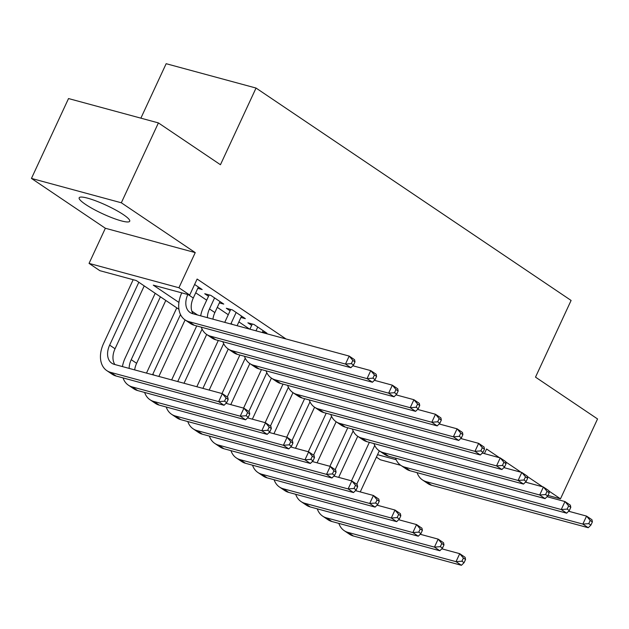 <?xml version="1.0" encoding="UTF-8"?>
<svg xmlns="http://www.w3.org/2000/svg" width="629" height="629" viewBox="0 0 629 629"><rect width="100%" height="100%" fill="white"/><g stroke="black" fill="none" stroke-linecap="round" stroke-linejoin="round"><path stroke-width="0.94" d="M85.497 204.378A27.857 4.615 -155.1 0 0 112.528 217.956A27.857 4.615 -155.1 0 0 129.716 221.243A27.857 4.615 -155.1 0 0 123.394 214.646A27.857 4.615 -155.1 0 0 96.355 201.076A27.857 4.615 -155.1 0 0 79.175 197.781A27.857 4.615 -155.1 0 0 85.497 204.378M178.927 309.303L136.273 280.542L99.838 270.674L89.051 263.394L178.927 287.752L189.714 295.025L153.279 285.149L178.927 302.439M105.358 228.256L195.242 252.606L121.326 202.782L158.406 122.907L68.522 98.556L31.45 178.424L105.358 228.256L89.051 263.394M140.88 118.158L166.158 63.702L256.042 88.052L571.101 300.45L535.507 377.133L597.55 418.953L560.478 498.828L548.865 490.997M400.791 465.326L380.372 459.791L376.401 457.118M121.326 202.782L31.45 178.424M547.993 495.448L560.478 498.828M197.773 288.357L202.176 289.552L194.62 284.457M219.356 302.903L223.759 304.098L210.809 295.371L204.739 293.727L208.513 296.275M240.931 317.456L245.334 318.651L232.392 309.916L226.314 308.273L230.096 310.82M262.513 332.002L266.916 333.197L253.967 324.47L247.897 322.819L251.671 325.366M285.991 338.952L197.129 279.048L189.714 295.025M195.721 292.792L206.697 300.19M217.296 307.337L228.272 314.736M238.878 321.883L249.556 329.085M195.242 252.606L178.927 287.752M499.465 457.7L486.563 449.004L484.416 453.627M542.623 486.799L527.283 476.452M521.048 472.245L505.7 461.906M158.406 122.907L220.449 164.727L256.042 88.052M377.534 454.673L396.16 459.72M191.845 311.151L197.537 314.987M568.616 511.243L586.558 516.102L591.952 519.735L592.376 521.897L590.222 520.442L588.736 523.643L590.898 525.097L592.376 521.897M590.898 525.097L588.241 527.723L431.683 485.305A26.788 18.343 124 0 1 427.83 483.559L422.436 479.919A26.788 18.343 124 0 1 417.098 472.654M588.241 527.723L582.847 524.091L426.289 481.672A26.788 18.343 124 0 1 422.436 479.919M588.736 523.643L582.847 524.091L586.558 516.102L590.222 520.442M351.477 480.839L369.357 442.321M379.311 450.851L360.252 491.917M374.727 445.474L356.729 484.236M441.786 548.81L459.728 553.677L465.122 557.31L465.554 559.472L463.392 558.017L461.914 561.21L464.068 562.664L465.554 559.472M464.068 562.664L461.419 565.298L353.443 536.042A26.788 18.343 124 0 1 349.59 534.296L344.197 530.656A26.788 18.343 124 0 1 338.858 523.391M461.419 565.298L456.025 561.658L348.049 532.409A26.788 18.343 124 0 1 344.197 530.656M461.914 561.21L456.025 561.658L459.728 553.677L463.392 558.017M547.033 496.69L564.976 501.557L570.369 505.189L570.802 507.351L568.64 505.897L567.161 509.089L569.316 510.544L570.802 507.351M569.316 510.544L566.666 513.178L410.108 470.759A26.788 18.343 124 0 1 406.255 469.014L400.862 465.374A26.788 18.343 124 0 1 395.515 458.109M566.666 513.178L561.272 509.537L404.706 467.127A26.788 18.343 124 0 1 400.862 465.374M567.161 509.089L561.272 509.537L564.976 501.557L568.64 505.897M525.459 482.144L543.393 487.003L548.795 490.644L549.219 492.806L547.065 491.351L545.579 494.543L547.733 495.998L549.219 492.806M547.733 495.998L545.084 498.632L388.525 456.214A26.788 18.343 124 0 1 384.673 454.46L379.279 450.828A26.788 18.343 124 0 1 373.941 443.563M545.084 498.632L539.69 494.992L383.132 452.573A26.788 18.343 124 0 1 379.279 450.828M545.579 494.543L539.69 494.992L543.393 487.003L547.065 491.351M503.876 467.599L521.818 472.458L527.212 476.098L527.637 478.252L525.482 476.798L523.996 479.998L526.159 481.452L527.637 478.252M526.159 481.452L523.501 484.078L366.943 441.668A26.788 18.343 124 0 1 363.09 439.915L357.697 436.274A26.788 18.343 124 0 1 352.358 429.009M523.501 484.078L518.107 480.446L361.549 438.028A26.788 18.343 124 0 1 357.697 436.274M523.996 479.998L518.107 480.446L521.818 472.458L525.482 476.798M482.294 453.045L500.236 457.912L505.63 461.544L506.062 463.707L503.9 462.252L502.422 465.444L504.576 466.899L506.062 463.707M504.576 466.899L501.926 469.533L345.368 427.115A26.788 18.343 124 0 1 341.516 425.369L336.122 421.729A26.788 18.343 124 0 1 330.783 414.464M501.926 469.533L496.533 465.9L339.974 423.482A26.788 18.343 124 0 1 336.122 421.729M502.422 465.444L496.533 465.9L500.236 457.912L503.9 462.252M329.895 466.286L347.774 427.767M357.736 436.298L338.669 477.372M353.144 430.928L335.155 469.69M420.211 534.265L438.154 539.124L443.547 542.764L443.972 544.926L441.817 543.472L440.331 546.664L442.486 548.118L443.972 544.926M442.486 548.118L439.836 550.752L331.86 521.496A26.788 18.343 124 0 1 328.008 519.743L322.614 516.11A26.788 18.343 124 0 1 317.275 508.845M439.836 550.752L434.442 547.112L326.467 517.856A26.788 18.343 124 0 1 322.614 516.11M440.331 546.664L434.442 547.112L438.154 539.124L441.817 543.472M308.312 451.74L326.192 413.222M336.153 421.752L317.095 462.818M331.562 416.382L313.572 455.144M398.629 519.719L416.571 524.578L421.965 528.218L422.389 530.373L420.235 528.918L418.749 532.118L420.911 533.573L422.389 530.373M420.911 533.573L418.254 536.199L310.278 506.95A26.788 18.343 124 0 1 306.433 505.197L301.032 501.565A26.788 18.343 124 0 1 295.693 494.292M418.254 536.199L412.86 532.566L304.884 503.31A26.788 18.343 124 0 1 301.032 501.565M418.749 532.118L412.86 532.566L416.571 524.578L420.235 528.918M286.738 437.194L304.617 398.676M314.571 407.207L295.512 448.273M309.987 401.837L291.99 440.591M377.046 505.166L394.988 510.033L400.382 513.665L400.815 515.827L398.652 514.373L397.174 517.565L399.329 519.019L400.815 515.827M399.329 519.019L396.679 521.653L288.703 492.397A26.788 18.343 124 0 1 284.851 490.651L279.457 487.011A26.788 18.343 124 0 1 274.118 479.746M396.679 521.653L391.285 518.021L283.309 488.764A26.788 18.343 124 0 1 279.457 487.011M397.174 517.565L391.285 518.021L394.988 510.033L398.652 514.373M265.155 422.649L283.034 384.122M292.996 392.653L273.929 433.727M288.404 387.283L270.415 426.045M355.471 490.62L373.414 495.479L378.807 499.119L379.232 501.282L377.078 499.827L375.592 503.019L377.746 504.474L379.232 501.282M377.746 504.474L375.096 507.108L267.121 477.851A26.788 18.343 124 0 1 263.268 476.098L257.874 472.465A26.788 18.343 124 0 1 252.536 465.201M375.096 507.108L369.703 503.467L261.727 474.219A26.788 18.343 124 0 1 257.874 472.465M375.592 503.019L369.703 503.467L373.414 495.479L377.078 499.827M460.719 438.499L478.661 443.359L484.055 446.999L484.479 449.161L482.325 447.706L480.839 450.899L482.993 452.353L484.479 449.161M482.993 452.353L480.344 454.987L323.786 412.569A26.788 18.343 124 0 1 319.933 410.816L314.539 407.183A26.788 18.343 124 0 1 309.201 399.918M480.344 454.987L474.95 451.347L318.392 408.929A26.788 18.343 124 0 1 314.539 407.183M480.839 450.899L474.95 451.347L478.661 443.359L482.325 447.706M243.572 408.095L261.46 369.577M271.413 378.108L252.355 419.173M266.822 372.738L248.832 411.5M333.889 476.074L351.831 480.933L357.225 484.574L357.649 486.728L355.495 485.274L354.009 488.474L356.171 489.928L357.649 486.728M356.171 489.928L353.522 492.562L245.546 463.306A26.788 18.343 124 0 1 241.693 461.552L236.3 457.92A26.788 18.343 124 0 1 230.953 450.647M353.522 492.562L348.12 488.922L240.144 459.665A26.788 18.343 124 0 1 236.3 457.92M354.009 488.474L348.12 488.922L351.831 480.933L355.495 485.274M439.136 423.954L457.079 428.813L462.472 432.453L462.897 434.608L460.743 433.153L459.256 436.353L461.419 437.808L462.897 434.608M461.419 437.808L458.769 440.442L302.203 398.023A26.788 18.343 124 0 1 298.358 396.27L292.957 392.638A26.788 18.343 124 0 1 287.618 385.365M458.769 440.442L453.367 436.801L296.809 394.383A26.788 18.343 124 0 1 292.957 392.638M459.256 436.353L453.367 436.801L457.079 428.813L460.743 433.153M221.998 393.55L239.877 355.031M249.839 363.562L230.772 404.628M245.247 358.192L227.258 396.946M312.314 461.529L330.249 466.388L335.65 470.02L336.075 472.182L333.913 470.728L332.434 473.92L334.589 475.382L336.075 472.182M334.589 475.382L331.939 478.009L223.963 448.752A26.788 18.343 124 0 1 220.111 447.007L214.717 443.366A26.788 18.343 124 0 1 209.378 436.101M331.939 478.009L326.545 474.376L218.57 445.12A26.788 18.343 124 0 1 214.717 443.366M332.434 473.92L326.545 474.376L330.249 466.388L333.913 470.728M417.562 409.408L435.496 414.267L440.898 417.9L441.322 420.062L439.16 418.607L437.682 421.8L439.836 423.262L441.322 420.062M439.836 423.262L437.186 425.888L280.628 383.47A26.788 18.343 124 0 1 276.776 381.724L271.382 378.084A26.788 18.343 124 0 1 266.043 370.819M437.186 425.888L431.793 422.256L275.235 379.837A26.788 18.343 124 0 1 271.382 378.084M437.682 421.8L431.793 422.256L435.496 414.267L439.16 418.607M196.83 386.733L218.294 340.478M228.256 349.016L209.19 390.082M223.665 343.638L202.9 388.376M290.732 446.975L308.674 451.834L314.068 455.475L314.492 457.637L312.338 456.182L310.852 459.374L313.014 460.829L314.492 457.637M313.014 460.829L310.356 463.463L202.381 434.207A26.788 18.343 124 0 1 198.528 432.461L193.134 428.821A26.788 18.343 124 0 1 187.796 421.556M310.356 463.463L304.963 459.823L196.987 430.574A26.788 18.343 124 0 1 193.134 428.821M310.852 459.374L304.963 459.823L308.674 451.834L312.338 456.182M257.748 327.009L255.979 330.823M263.142 330.65L262.269 332.529M249.902 329.179L252.3 324.014M395.979 394.855L413.921 399.714L419.315 403.354L419.74 405.516L417.585 404.062L416.099 407.254L418.261 408.708L419.74 405.516M418.261 408.708L415.604 411.342L259.046 368.924A26.788 18.343 124 0 1 255.193 367.171L249.799 363.538A26.788 18.343 124 0 1 244.461 356.273M415.604 411.342L410.21 407.702L253.652 365.292A26.788 18.343 124 0 1 249.799 363.538M416.099 407.254L410.21 407.702L413.921 399.714L417.585 404.062M171.662 379.908L196.72 325.932M206.674 334.463L184.022 383.265M202.09 329.093L177.732 381.559M269.149 432.43L287.091 437.289L292.485 440.929L292.917 443.091L290.755 441.637L289.277 444.829L291.431 446.283L292.917 443.091M291.431 446.283L288.782 448.917L180.806 419.661A26.788 18.343 124 0 1 176.953 417.908L171.56 414.275A26.788 18.343 124 0 1 166.221 407.01M288.782 448.917L283.388 445.277L175.412 416.021A26.788 18.343 124 0 1 171.56 414.275M289.277 444.829L283.388 445.277L287.091 437.289L290.755 441.637M236.166 312.464L231.047 323.487A17.856 12.234 -56 0 0 230.819 324.006M241.56 316.104L237.102 325.712M224.742 322.363A26.788 18.343 124 0 1 224.978 321.844L230.717 309.468M374.397 380.309L392.339 385.168L397.732 388.808L398.165 390.971L396.003 389.516L394.517 392.708L396.679 394.163L398.165 390.971M396.679 394.163L394.029 396.797L237.471 354.379A26.788 18.343 124 0 1 233.618 352.625L228.225 348.993A26.788 18.343 124 0 1 222.878 341.72M394.029 396.797L388.636 393.156L232.07 350.738A26.788 18.343 124 0 1 228.225 348.993M394.517 392.708L388.636 393.156L392.339 385.168L396.003 389.516M146.494 373.091A26.788 18.343 124 0 1 146.73 372.58L176.78 307.848M185.099 319.917L158.862 376.441M180.507 314.547L152.808 374.224A17.856 12.234 -56 0 0 152.572 374.742M247.574 417.884L265.509 422.743L270.91 426.376L271.335 428.538L269.181 427.083L267.695 430.283L269.849 431.738L271.335 428.538M269.849 431.738L267.199 434.364L159.223 405.115A26.788 18.343 124 0 1 155.371 403.362L149.977 399.722A26.788 18.343 124 0 1 144.639 392.457M267.199 434.364L261.806 430.731L153.83 401.475A26.788 18.343 124 0 1 149.977 399.722M267.695 430.283L261.806 430.731L265.509 422.743L269.181 427.083M214.583 297.918L209.473 308.941A17.856 12.234 -56 0 0 207.389 317.661M219.985 301.55L214.866 312.574A17.856 12.234 -56 0 0 212.924 319.155M200.682 315.844A26.788 18.343 124 0 1 203.395 307.298L209.143 294.922M352.822 365.763L370.756 370.623L376.158 374.255L376.582 376.417L374.42 374.963L372.942 378.163L375.096 379.617L376.582 376.417M375.096 379.617L372.447 382.243L215.889 339.825A26.788 18.343 124 0 1 212.036 338.08L206.642 334.439A26.788 18.343 124 0 1 201.304 327.174M372.447 382.243L367.053 378.611L210.495 336.193A26.788 18.343 124 0 1 206.642 334.439M372.942 378.163L367.053 378.611L370.756 370.623L374.42 374.963M122.435 366.573A26.788 18.343 124 0 1 125.155 358.027L155.198 293.303M165.804 300.45L136.619 363.31A17.856 12.234 -56 0 0 134.677 369.891M160.403 296.809L131.225 359.678A17.856 12.234 -56 0 0 129.142 368.39M225.992 403.331L243.934 408.197L249.328 411.83L249.752 413.992L247.598 412.538L246.112 415.73L248.274 417.184L249.752 413.992M248.274 417.184L245.617 419.818L137.641 390.562A26.788 18.343 124 0 1 133.796 388.816L128.395 385.176A26.788 18.343 124 0 1 123.056 377.911M245.617 419.818L240.223 416.178L132.247 386.929A26.788 18.343 124 0 1 128.395 385.176M246.112 415.73L240.223 416.178L243.934 408.197L247.598 412.538M198.402 287.005L193.284 298.028A17.856 12.234 -56 0 0 193.119 313.792M187.835 294.514A17.856 12.234 -56 0 0 190.052 312.487A17.856 12.234 -56 0 0 192.623 313.659L349.181 356.077L354.575 359.709L355 361.872L352.845 360.417L351.359 363.609L353.522 365.064L355 361.872M353.522 365.064L350.864 367.698L194.306 325.279A26.788 18.343 124 0 1 190.453 323.534L185.06 319.894A26.788 18.343 124 0 1 181.757 292.87M350.864 367.698L345.47 364.057L188.912 321.647A26.788 18.343 124 0 1 185.06 319.894M351.359 363.609L345.47 364.057L349.181 356.077L352.845 360.417M226.692 402.639L228.178 399.446L226.015 397.992L224.537 401.184L226.692 402.639L224.042 405.273L218.648 401.632L110.673 372.376A26.788 18.343 124 0 1 106.82 370.63A26.788 18.343 124 0 1 103.573 343.481L133.175 279.708M144.222 285.904L115.044 348.765A17.856 12.234 -56 0 0 114.879 364.529M138.828 282.264L109.65 345.124A17.856 12.234 -56 0 0 111.813 363.224A17.856 12.234 -56 0 0 114.376 364.395L222.352 393.644L227.745 397.284L228.178 399.446M224.042 405.273L116.066 376.016A26.788 18.343 124 0 1 112.214 374.263L106.82 370.63M224.537 401.184L218.648 401.632L222.352 393.644L226.015 397.992M431.683 485.305L426.289 481.672M353.443 536.042L348.049 532.409M410.108 470.759L404.706 467.127M388.525 456.214L383.132 452.573M366.943 441.668L361.549 438.028M345.368 427.115L339.974 423.482M331.86 521.496L326.467 517.856M310.278 506.95L304.884 503.31M288.703 492.397L283.309 488.764M267.121 477.851L261.727 474.219M323.786 412.569L318.392 408.929M245.546 463.306L240.144 459.665M302.203 398.023L296.809 394.383M223.963 448.752L218.57 445.12M280.628 383.47L275.235 379.837M202.381 434.207L196.987 430.574M259.046 368.924L253.652 365.292M180.806 419.661L175.412 416.021M232.486 324.462L231.047 323.487M237.471 354.379L232.07 350.738M154.247 375.191L152.808 374.224M159.223 405.115L153.83 401.475M214.866 312.574L209.473 308.941M215.889 339.825L210.495 336.193M136.619 363.31L131.225 359.678M137.641 390.562L132.247 386.929M193.284 298.028L188.228 294.624M194.306 325.279L188.912 321.647M115.044 348.765L109.65 345.124M116.066 376.016L110.673 372.376"/></g></svg>
